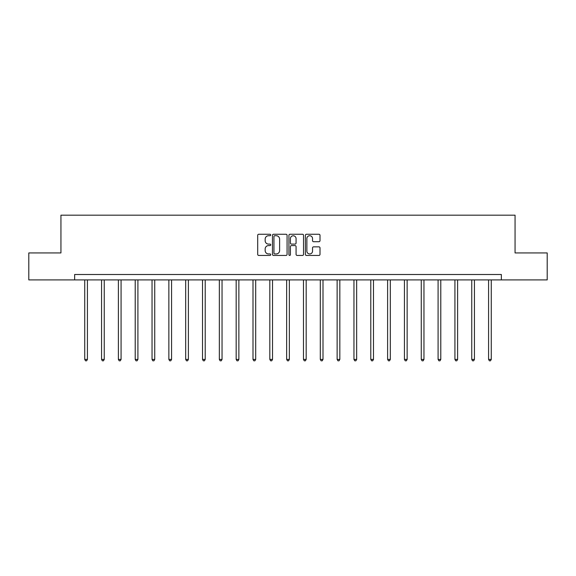 <?xml version="1.0" encoding="UTF-8"?>
<svg xmlns="http://www.w3.org/2000/svg" width="576" height="576" viewBox="0 0 576 576"><rect width="100%" height="100%" fill="white"/><g stroke="black" fill="none" stroke-linecap="round" stroke-linejoin="round"><path stroke-width="0.86" d="M270.742 234.994A0.742 0.742 0 0 0 270 234.252L258.754 234.252A1.058 1.058 0 0 0 257.695 235.318L257.695 254.369A1.058 1.058 0 0 0 258.754 255.434L270 255.434A0.742 0.742 0 0 0 270.742 254.693A0.742 0.742 0 0 0 270 253.951L268.546 253.951A3.391 3.391 0 0 1 265.154 250.56L265.154 248.969A3.391 3.391 0 0 1 268.546 245.585L270 245.585A0.742 0.742 0 0 0 270.742 244.843A0.742 0.742 0 0 0 270 244.102L268.546 244.102A3.391 3.391 0 0 1 265.154 240.71L265.154 239.126A3.391 3.391 0 0 1 268.546 235.735L270 235.735A0.742 0.742 0 0 0 270.742 234.994M318.946 241.718A1.058 1.058 0 0 0 320.004 240.66L320.004 235.318A1.058 1.058 0 0 0 318.946 234.252L306.446 234.252A1.058 1.058 0 0 0 305.388 235.318L305.388 254.369A1.058 1.058 0 0 0 306.446 255.434L318.946 255.434A1.058 1.058 0 0 0 320.004 254.369L320.004 247.91A1.058 1.058 0 0 0 318.946 246.852L313.596 246.852A1.058 1.058 0 0 0 312.538 247.91L312.538 251.114A2.83 2.83 0 0 1 309.708 253.951A2.83 2.83 0 0 1 306.871 251.114L306.871 238.572A2.83 2.83 0 0 1 309.708 235.735A2.83 2.83 0 0 1 312.538 238.572L312.538 240.66A1.058 1.058 0 0 0 313.596 241.718L318.946 241.718M74.642 279.9L28.8 279.9L28.8 252.936L60.941 252.936L60.941 215.179L515.059 215.179L515.059 252.936L547.2 252.936L547.2 279.9L501.358 279.9L501.358 274.507L74.642 274.507L74.642 279.9L501.358 279.9M287.071 235.318A1.058 1.058 0 0 0 286.013 234.252L273.521 234.252A1.058 1.058 0 0 0 272.462 235.318L272.462 254.369A1.058 1.058 0 0 0 273.521 255.434L286.013 255.434A1.058 1.058 0 0 0 287.071 254.369L287.071 235.318M289.987 234.252L302.479 234.252A1.058 1.058 0 0 1 303.538 235.318L303.538 254.369A1.058 1.058 0 0 1 302.479 255.434L297.13 255.434A1.058 1.058 0 0 1 296.071 254.369L296.071 246.643A1.058 1.058 0 0 0 295.013 245.585L291.47 245.585A1.058 1.058 0 0 0 290.412 246.643L290.412 254.693A0.742 0.742 0 0 1 289.67 255.434A0.742 0.742 0 0 1 288.929 254.693L288.929 235.318A1.058 1.058 0 0 1 289.987 234.252M274.687 235.735A0.742 0.742 0 0 0 273.946 236.477L273.946 253.21A0.742 0.742 0 0 0 274.687 253.951L276.221 253.951A3.391 3.391 0 0 0 279.612 250.56L279.612 239.126A3.391 3.391 0 0 0 276.221 235.735L274.687 235.735M296.071 238.622A2.83 2.83 0 0 0 293.242 235.793A2.83 2.83 0 0 0 290.412 238.622L290.412 243.043A1.058 1.058 0 0 0 291.47 244.102L295.013 244.102A1.058 1.058 0 0 0 296.071 243.043L296.071 238.622M84.73 279.9L84.73 359.417L87.422 359.417L87.422 279.9M87.422 359.417L86.616 360.821L85.536 360.821L84.73 359.417M101.556 279.9L101.556 359.417L104.249 359.417L104.249 279.9M104.249 359.417L103.442 360.821L102.362 360.821L101.556 359.417M118.382 279.9L118.382 359.417L121.075 359.417L121.075 279.9M121.075 359.417L120.269 360.821L119.189 360.821L118.382 359.417M135.209 279.9L135.209 359.417L137.909 359.417L137.909 279.9M137.909 359.417L137.095 360.821L136.015 360.821L135.209 359.417M152.035 279.9L152.035 359.417L154.735 359.417L154.735 279.9M154.735 359.417L153.922 360.821L152.842 360.821L152.035 359.417M168.862 279.9L168.862 359.417L171.562 359.417L171.562 279.9M171.562 359.417L170.748 360.821L169.675 360.821L168.862 359.417M185.688 279.9L185.688 359.417L188.388 359.417L188.388 279.9M188.388 359.417L187.574 360.821L186.502 360.821L185.688 359.417M202.514 279.9L202.514 359.417L205.214 359.417L205.214 279.9M205.214 359.417L204.408 360.821L203.328 360.821L202.514 359.417M219.341 279.9L219.341 359.417L222.041 359.417L222.041 279.9M222.041 359.417L221.234 360.821L220.154 360.821L219.341 359.417M236.167 279.9L236.167 359.417L238.867 359.417L238.867 279.9M238.867 359.417L238.061 360.821L236.981 360.821L236.167 359.417M253.001 279.9L253.001 359.417L255.694 359.417L255.694 279.9M255.694 359.417L254.887 360.821L253.807 360.821L253.001 359.417M269.827 279.9L269.827 359.417L272.52 359.417L272.52 279.9M272.52 359.417L271.714 360.821L270.634 360.821L269.827 359.417M286.654 279.9L286.654 359.417L289.346 359.417L289.346 279.9M289.346 359.417L288.54 360.821L287.46 360.821L286.654 359.417M303.48 279.9L303.48 359.417L306.173 359.417L306.173 279.9M306.173 359.417L305.366 360.821L304.286 360.821L303.48 359.417M320.306 279.9L320.306 359.417L322.999 359.417L322.999 279.9M322.999 359.417L322.193 360.821L321.113 360.821L320.306 359.417M337.133 279.9L337.133 359.417L339.833 359.417L339.833 279.9M339.833 359.417L339.019 360.821L337.939 360.821L337.133 359.417M353.959 279.9L353.959 359.417L356.659 359.417L356.659 279.9M356.659 359.417L355.846 360.821L354.766 360.821L353.959 359.417M370.786 279.9L370.786 359.417L373.486 359.417L373.486 279.9M373.486 359.417L372.672 360.821L371.592 360.821L370.786 359.417M387.612 279.9L387.612 359.417L390.312 359.417L390.312 279.9M390.312 359.417L389.498 360.821L388.426 360.821L387.612 359.417M404.438 279.9L404.438 359.417L407.138 359.417L407.138 279.9M407.138 359.417L406.325 360.821L405.252 360.821L404.438 359.417M421.265 279.9L421.265 359.417L423.965 359.417L423.965 279.9M423.965 359.417L423.158 360.821L422.078 360.821L421.265 359.417M438.091 279.9L438.091 359.417L440.791 359.417L440.791 279.9M440.791 359.417L439.985 360.821L438.905 360.821L438.091 359.417M454.925 279.9L454.925 359.417L457.618 359.417L457.618 279.9M457.618 359.417L456.811 360.821L455.731 360.821L454.925 359.417M471.751 279.9L471.751 359.417L474.444 359.417L474.444 279.9M474.444 359.417L473.638 360.821L472.558 360.821L471.751 359.417M488.578 279.9L488.578 359.417L491.27 359.417L491.27 279.9M491.27 359.417L490.464 360.821L489.384 360.821L488.578 359.417"/></g></svg>
